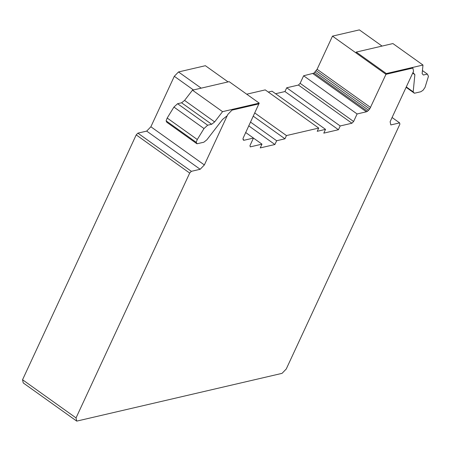 <?xml version="1.0" encoding="UTF-8"?>
<svg xmlns="http://www.w3.org/2000/svg" width="451" height="451" viewBox="0 0 451 451"><rect width="100%" height="100%" fill="white"/><g stroke="black" fill="none" stroke-linecap="round" stroke-linejoin="round"><path stroke-width="0.68" d="M423.382 75.018L427.385 74.088L428.45 76.332L425.022 87.409L423.066 90.239L420.822 91.745L414.424 93.233L413.184 91.841L414.869 74.652L412.969 72.521L413.556 71.258L412.862 68.062L385.971 74.314L386.321 73.564L422.982 65.034L422.142 73.631L423.382 75.018M422.446 70.565L427.385 74.088M406.109 87.297L414.424 93.233M406.283 86.919L413.184 91.841M412.699 73.101L414.869 74.652M422.982 65.034L392.9 43.561L356.234 52.085L355.884 52.84L385.971 74.314L412.862 68.062L413.556 71.258L390.121 121.736L390.82 124.933L399.62 122.886L399.896 124.172L286.238 369.019L282.044 373.36L76.732 421.116L76.039 417.919L189.691 173.066L191.371 171.329L200.171 169.283L204.359 164.948L227.794 114.469L227.208 115.732L222.631 119.368L206.834 139.844L203.841 142.217L197.138 143.751L196.196 142.319L197.279 139.517L204.01 128.546L207.669 125.203L211.671 124.267L214.659 121.894L222.557 111.656L259.224 103.127L258.874 103.882L231.989 110.134L227.794 114.469L231.989 110.134L258.874 103.882L243.004 138.429L243.377 140.16L244.183 140.233L253.468 138.068L249.972 145.6L250.254 146.879L261.98 144.151L260.233 147.922L274.901 144.506L276.649 140.74L284.959 138.807L286.458 135.571L318.722 128.067L317.222 131.303L325.532 129.369L323.784 133.135L338.447 129.725L340.195 125.959L351.932 123.224L353.607 121.494L357.102 113.962L366.392 111.803L367.464 111.296L369.73 108.95L385.971 74.314L332.483 36.136L317.098 69.285L370.587 107.462M356.234 52.085L386.321 73.564M259.224 103.127L229.136 81.654L192.47 90.183L184.572 100.421L181.584 102.794L177.581 103.724L173.923 107.067L167.191 118.044L166.109 120.845L166.78 122.249L196.867 143.728M166.109 120.845L196.196 142.319M167.191 118.044L197.279 139.517M173.923 107.067L204.01 128.546M177.581 103.724L207.669 125.203M181.584 102.794L211.671 124.267M184.572 100.421L214.659 121.894M192.47 90.183L222.557 111.656M228.076 81.902L205.385 65.705L178.5 71.957L174.306 76.292L150.876 126.77L146.688 131.106L137.882 133.152L136.208 134.888L22.55 379.742L23.243 382.938L76.732 421.116M22.55 379.742L76.039 417.919M136.208 134.888L189.691 173.066M137.882 133.152L191.371 171.329M146.688 131.106L200.171 169.283M150.876 126.77L204.359 164.948M174.306 76.292L193.445 89.958M178.5 71.957L201.191 88.154M242.971 139.365L244.183 140.233M245.609 132.459L261.98 144.151M248.693 125.806L274.901 144.506M250.446 122.035L276.649 140.74M253.186 116.127L284.959 138.807M254.685 112.897L286.458 135.571M246.714 94.197L265.239 89.89L318.722 128.067M268.283 92.066L272.043 91.192L325.532 129.369M317.098 69.285L313.975 73.118L303.619 75.785L300.118 83.317L298.444 85.047L286.712 87.782L284.959 91.547L338.447 129.725M284.959 91.547L275.595 93.723M286.712 87.782L340.195 125.959M298.444 85.047L351.932 123.224M300.118 83.317L353.607 121.494M303.619 75.785L357.102 113.962M312.904 73.626L366.392 111.803M313.975 73.118L367.464 111.296M315.148 72.115L368.636 110.292M316.241 70.773L369.73 108.95M332.483 36.136L359.374 29.884L382.065 46.081M392.082 117.508L399.62 122.886"/></g></svg>
